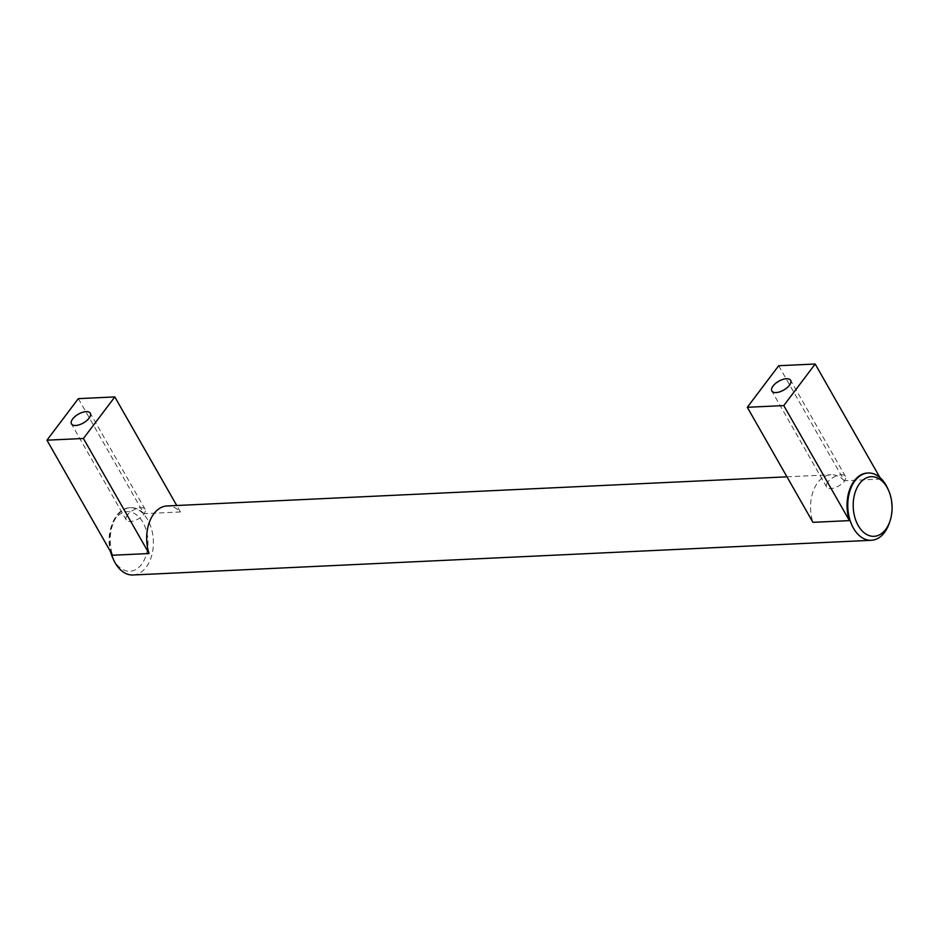 <?xml version="1.0" encoding="UTF-8"?>
<svg xmlns="http://www.w3.org/2000/svg" width="939" height="939" viewBox="0 0 939 939"><rect width="100%" height="100%" fill="white"/><g stroke="black" fill="none" stroke-linecap="round" stroke-linejoin="round"><path stroke-width="0.7" stroke-dasharray="4.7 3.52" d="M112.598 557.578A29.825 19.426 87.3 0 0 141.578 564.374A29.825 19.426 87.3 0 0 142.928 522.389A29.825 19.426 87.3 0 0 115.462 518.574A29.825 19.426 87.3 0 0 111.154 526.943A29.825 19.426 87.3 0 0 110.532 551.663M778.689 365.729L844.314 480.768L880.782 479.054A33.675 21.926 87.3 0 0 867.789 473.033M879.89 477.482L880.782 479.054M844.314 480.768A33.675 21.926 87.3 0 0 830.945 474.758A33.675 21.926 87.3 0 0 817.775 482.54A33.675 21.926 87.3 0 0 812.928 522.33M78.336 398.641L143.949 513.68L180.429 511.966A33.675 21.926 87.3 0 0 167.06 505.957M180.429 511.966L176.743 505.499M143.949 513.68A33.675 21.926 87.3 0 0 130.591 507.67A33.675 21.926 87.3 0 0 117.422 515.452A33.675 21.926 87.3 0 0 112.574 555.242M133.021 574.985A33.675 21.926 87.3 0 0 146.191 567.191A33.675 21.926 87.3 0 0 151.625 529.396A33.675 21.926 87.3 0 0 129.852 507.694A33.675 21.926 87.3 0 0 116.694 515.488A33.675 21.926 87.3 0 0 111.835 524.936A33.675 21.926 87.3 0 0 111.06 552.602M127.446 514.983A10.822 5.071 -29.7 0 0 126.249 519.96A10.822 5.071 -29.7 0 0 134.171 520.781A10.822 5.071 -29.7 0 0 143.867 514.208A10.822 5.071 -29.7 0 0 145.064 509.231A10.822 5.071 -29.7 0 0 137.141 508.41A10.822 5.071 -29.7 0 0 127.446 514.983M827.811 482.071A10.822 5.071 -29.7 0 0 826.613 487.048A10.822 5.071 -29.7 0 0 834.525 487.869A10.822 5.071 -29.7 0 0 844.22 481.296A10.822 5.071 -29.7 0 0 845.417 476.319A10.822 5.071 -29.7 0 0 837.506 475.498A10.822 5.071 -29.7 0 0 827.811 482.071M889.339 523.058A33.675 21.926 87.3 0 0 887.707 488.48M111.154 526.943L111.835 524.936M126.249 519.96L71.481 423.923M826.613 487.048L771.835 391.011M129.852 507.694L130.591 507.67M786.964 476.824L830.945 474.758M145.064 509.231L90.285 413.195M845.417 476.319L790.638 380.283"/><path stroke-width="1.41" d="M110.532 551.663A29.825 19.426 87.3 0 0 112.598 557.578L113.455 559.515A33.675 21.926 87.3 0 0 133.021 574.985L871.31 540.289A33.675 21.926 87.3 0 0 884.479 532.507A33.675 21.926 87.3 0 0 889.339 523.058L890.008 521.039A29.825 19.426 87.3 0 0 888.576 490.416A29.825 19.426 87.3 0 0 859.584 483.608A29.825 19.426 87.3 0 0 858.234 525.605A29.825 19.426 87.3 0 0 885.712 529.42A29.825 19.426 87.3 0 0 890.008 521.039M747.303 407.291L783.783 405.578L849.408 520.617L812.928 522.33L747.303 407.291L778.689 365.729L815.169 364.015L879.89 477.482M176.743 505.499L114.816 396.927L83.43 438.478L46.95 440.191L112.574 555.242L149.043 553.529L83.43 438.478M786.964 476.824L167.06 505.957A33.675 21.926 87.3 0 0 153.89 513.739A33.675 21.926 87.3 0 0 149.043 553.529M888.576 490.416L887.707 488.48A33.675 21.926 87.3 0 0 868.152 473.01A33.675 21.926 87.3 0 0 854.983 480.791A33.675 21.926 87.3 0 0 849.537 518.598A33.675 21.926 87.3 0 0 871.31 540.289M867.789 473.033A33.675 21.926 87.3 0 0 867.425 473.045A33.675 21.926 87.3 0 0 854.255 480.827A33.675 21.926 87.3 0 0 849.408 520.617M111.06 552.602A33.675 21.926 87.3 0 0 113.455 559.515M773.032 386.035A10.822 5.071 -29.7 0 0 771.835 391.011A10.822 5.071 -29.7 0 0 779.757 391.833A10.822 5.071 -29.7 0 0 789.441 385.272A10.822 5.071 -29.7 0 0 790.638 380.283A10.822 5.071 -29.7 0 0 782.727 379.462A10.822 5.071 -29.7 0 0 773.032 386.035M815.169 364.015L783.783 405.578M72.679 418.947A10.822 5.071 -29.7 0 0 71.481 423.923A10.822 5.071 -29.7 0 0 79.392 424.745A10.822 5.071 -29.7 0 0 89.088 418.172A10.822 5.071 -29.7 0 0 90.285 413.195A10.822 5.071 -29.7 0 0 82.362 412.374A10.822 5.071 -29.7 0 0 72.679 418.947M114.816 396.927L78.336 398.641L46.95 440.191M867.425 473.045L868.152 473.01"/></g></svg>
